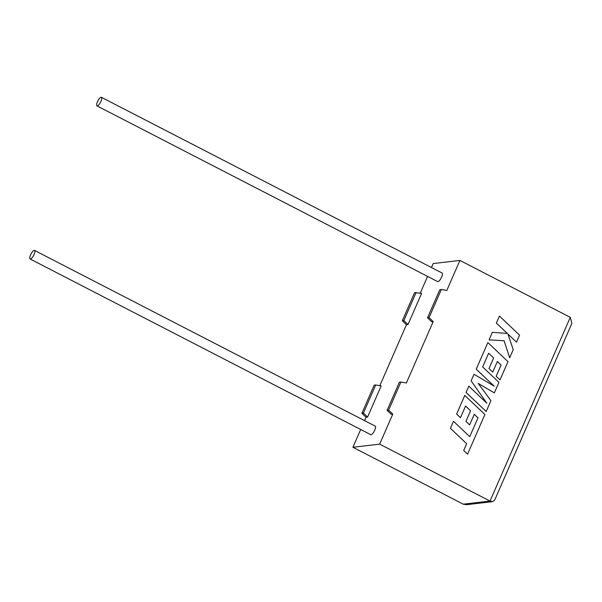 <?xml version="1.0" encoding="UTF-8"?>
<svg xmlns="http://www.w3.org/2000/svg" width="602" height="602" viewBox="0 0 602 602"><rect width="100%" height="100%" fill="white"/><g stroke="black" fill="none" stroke-linecap="round" stroke-linejoin="round"><path stroke-width="0.9" d="M34.058 254.488A4.824 1.49 117.3 0 1 30.1 258.98A4.824 1.49 117.3 0 1 30.567 254.902A4.824 1.49 117.3 0 1 34.525 250.402A4.824 1.49 117.3 0 1 34.058 254.488M34.525 250.402L375.189 426.111A4.824 1.49 117.3 0 1 374.73 430.189A4.824 1.49 117.3 0 1 370.764 434.689L30.1 258.98M97.449 101.806A4.824 1.49 -62.7 0 0 96.99 105.884A4.824 1.49 -62.7 0 0 100.948 101.392A4.824 1.49 -62.7 0 0 101.407 97.306A4.824 1.49 -62.7 0 0 97.449 101.806M96.99 105.884L437.654 281.593A4.824 1.49 -62.7 0 0 441.612 277.093A4.824 1.49 -62.7 0 0 442.079 273.015L101.407 97.306M416.132 292.444L403.852 320.55L407.975 324.561L421.596 293.385L414.605 292.625L402.324 320.731L406.455 324.734L379.824 385.686M407.975 324.561L406.455 324.734M367.551 417.088L363.42 413.085L375.701 384.971L381.171 385.92L367.551 417.088L366.031 417.269L364.564 420.625M360.688 429.489L352.915 447.271L463.277 504.19L466.482 504.694L492.594 501.632L490.02 501.06L570.282 317.344L459.928 260.425L446.819 290.427L441.349 289.487L429.068 317.593L433.199 321.603L406.388 382.962L400.924 382.022L388.644 410.128L392.775 414.131L379.659 444.141L352.915 447.271M388.644 410.128L387.116 410.308L391.247 414.311L392.775 414.131M441.349 289.487L439.821 289.667L427.54 317.773L431.672 321.777L433.199 321.603M459.928 260.425L433.184 263.563L431.446 267.529M427.578 276.393L420.249 293.159M379.659 444.141L490.02 501.06L463.277 504.19M366.031 417.269L361.9 413.265L374.181 385.152L375.701 384.971M427.54 317.773L429.068 317.593M387.116 410.308L399.397 382.195L400.924 382.022M363.42 413.085L361.9 413.265M403.852 320.55L402.324 320.731M492.594 501.632L494.693 500.074L571.9 323.349L570.282 317.344M478.018 417.863L469.718 436.638L453.494 421.265L450.401 428.3L466.633 443.689L463.683 450.446L467.588 454.126L484.903 414.485L464.774 395.416L456.617 414.071L460.477 417.683L465.557 406.057L470.561 410.782L465.91 421.377L469.628 424.899L474.278 414.296L478.018 417.863L469.726 436.653M453.494 421.265L450.424 428.293L466.633 443.689M466.655 443.689L463.706 450.446L467.588 454.126M464.789 395.409L456.617 414.071M456.64 414.071L460.477 417.683M465.549 406.072L470.538 410.782M470.561 410.782L465.91 421.377M465.933 421.377L469.65 424.899M474.271 414.311L477.996 417.863M497.35 361.493L501.075 365.045L496.161 376.295L499.991 379.907L507.983 361.659L487.868 342.583L476.25 369.184L494.159 386.153L474.03 374.263L471.133 380.848L486.83 403.22L468.83 386.168L466.068 392.444L486.183 411.512L490.939 400.684L478.176 383.376L494.347 392.88L478.191 383.406M494.347 392.88L498.938 382.368L482.646 366.927L488.628 353.239L493.64 357.957L488.99 368.559L492.729 372.074L497.357 361.478L501.097 365.038L496.161 376.295L499.991 379.907M488.621 353.254L493.617 357.964M493.64 357.957L488.99 368.559M489.005 368.559L492.729 372.074M487.868 342.583L476.227 369.184L494.099 386.123M474.03 374.263L471.133 380.848L486.762 403.159M468.83 386.168L466.068 392.444M466.091 392.436L486.205 411.512M516.501 342.169L519.571 335.141L499.457 316.065L496.364 323.093L507.29 333.433L492.338 332.319L489.057 339.829L504.092 340.77L509.661 357.776L513.235 349.642L507.922 334.042L516.501 342.169L507.93 334.08M499.457 316.065L496.364 323.093M496.387 323.086L507.313 333.433M492.361 332.312L489.057 339.829M489.072 339.829L504.107 340.77L509.683 357.769"/></g></svg>
